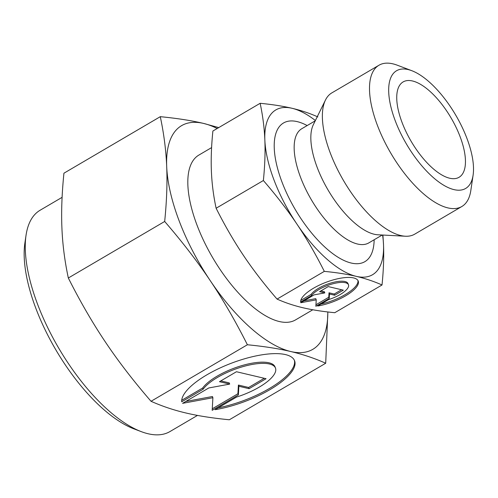 <?xml version="1.0" encoding="UTF-8"?>
<svg xmlns="http://www.w3.org/2000/svg" width="498" height="498" viewBox="0 0 498 498"><rect width="100%" height="100%" fill="white"/><g stroke="black" fill="none" stroke-linecap="round" stroke-linejoin="round"><path stroke-width="0.75" d="M217.203 128.496A129.667 54.276 59.6 0 0 203.657 123.442A129.667 54.276 59.6 0 0 166.693 166.6C167.396 182.859 166.724 201.148 164.676 221.473C182.237 241.767 197.42 261.487 210.243 280.648C223.104 299.777 235.486 321.148 247.388 344.759C264.164 346.39 278.619 348.65 290.757 351.532C302.94 354.389 314.587 358.292 325.704 363.241L229.348 419.77C212.578 418.139 198.117 415.886 185.978 412.998C173.796 410.147 162.149 406.237 151.031 401.288C133.476 380.995 118.287 361.274 105.464 342.114C92.603 322.984 80.222 301.614 68.326 278.002C64.709 261.002 62.574 244.356 61.92 228.072C61.21 211.812 61.883 193.523 63.931 173.204L160.288 116.675C163.898 133.676 166.033 150.315 166.693 166.6A129.667 54.276 59.6 0 0 179.38 221.479A129.667 54.276 59.6 0 0 210.243 280.648A129.667 54.276 59.6 0 0 290.757 351.532A129.667 54.276 59.6 0 0 327.809 311.96M315.396 120.51A95.541 39.996 59.6 0 0 292.096 108.296A95.541 39.996 59.6 0 0 264.855 140.094A95.541 39.996 59.6 0 0 274.205 180.531A95.541 39.996 59.6 0 0 296.945 224.125A95.541 39.996 59.6 0 0 356.269 276.359A95.541 39.996 59.6 0 0 383.51 244.555A95.541 39.996 59.6 0 0 382.589 235.031M317.849 116.924C309.8 113.32 301.215 110.444 292.096 108.296C282.976 106.142 272.325 104.48 260.137 103.304C262.776 115.629 264.345 127.893 264.855 140.094C265.366 152.295 264.874 165.772 263.374 180.525C276.122 195.241 287.315 209.77 296.945 224.125C306.575 238.48 315.701 254.229 324.316 271.366C336.499 272.543 347.156 274.205 356.269 276.359C365.389 278.513 373.973 281.389 382.022 284.987C383.528 270.233 384.02 256.756 383.51 244.555L382.9 235.05M382.022 284.987L334.774 312.707C322.586 311.536 311.935 309.874 302.815 307.72C293.696 305.567 285.111 302.691 277.062 299.093C264.314 284.377 253.121 269.841 243.491 255.486C233.861 241.132 224.735 225.389 216.12 208.245C213.486 195.926 211.911 183.656 211.401 171.455C210.891 159.254 211.382 145.777 212.889 131.024L260.137 103.304M62.107 197.333L40.089 210.249A128.297 53.709 59.6 0 0 26.045 235.237L24.9 242.931A121.475 50.852 59.6 0 0 36.124 309.053A121.475 50.852 59.6 0 0 133.999 428.89L141.276 431.642A128.297 53.709 59.6 0 0 169.936 431.573L197.476 415.413M26.045 235.237A128.297 53.709 59.6 0 0 37.898 305.069A128.297 53.709 59.6 0 0 141.276 431.642M211.6 147.607L198.858 155.083A95.541 39.996 59.6 0 0 197.227 225.694A95.541 39.996 59.6 0 0 295.551 319.897L312.8 309.775M411.809 70.704L397.261 65.194A81.896 34.281 59.6 0 0 378.966 65.238L331.836 92.889A81.896 34.281 59.6 0 0 325.462 100.054L313.329 124.712A66.197 27.714 59.6 0 0 317.351 167.845A66.197 27.714 59.6 0 0 377.907 234.788L405.353 236.226A81.896 34.281 59.6 0 0 414.716 234.16L461.845 206.508A81.896 34.281 59.6 0 0 470.809 190.56L473.1 175.172A68.245 28.567 59.6 0 0 466.794 138.027A68.245 28.567 59.6 0 0 411.809 70.704A68.245 28.567 59.6 0 0 395.4 121.176A68.245 28.567 59.6 0 0 440.151 182.934A68.245 28.567 59.6 0 0 473.1 175.172M325.462 100.054A81.896 34.281 59.6 0 0 330.435 153.415A81.896 34.281 59.6 0 0 405.353 236.226M378.966 65.238A81.896 34.281 59.6 0 0 377.565 125.764A81.896 34.281 59.6 0 0 461.845 206.508M402.179 122.776A55.278 23.138 -120.4 0 1 401.301 83.303A55.278 23.138 -120.4 0 1 460.009 136.427A55.278 23.138 -120.4 0 1 456.977 178.197A55.278 23.138 -120.4 0 1 402.179 122.776M300.63 302A30.708 10.352 -20.9 0 1 341.429 278.058A30.708 10.352 -20.9 0 1 358.236 281.084A30.708 10.352 -20.9 0 1 346.764 295.133A30.708 10.352 -20.9 0 1 317.662 306.015L328.599 299.597A20.269 6.835 159.1 0 0 347.517 288.498A20.269 6.835 159.1 0 0 348.482 284.806A20.269 6.835 159.1 0 0 331.6 284.14A20.269 6.835 159.1 0 0 311.567 295.582L300.63 302M181.702 401.786A60.19 20.287 -20.9 0 1 261.662 354.869A60.19 20.287 -20.9 0 1 294.598 360.795A60.19 20.287 -20.9 0 1 272.12 388.334A60.19 20.287 -20.9 0 1 215.074 409.661L236.513 397.087A39.728 13.39 159.1 0 0 273.601 375.324A39.728 13.39 159.1 0 0 275.481 368.09A39.728 13.39 159.1 0 0 242.395 366.789A39.728 13.39 159.1 0 0 203.134 389.206L181.702 401.786M219.481 381.686L236.457 371.732L266.057 378.717L249.081 388.67L238.866 386.261L238.374 394.958L212.179 410.321L212.895 397.728L182.585 403.336L208.774 387.967L229.696 384.095L219.481 381.686M220.813 380.908L229.236 382.9L229.696 384.095M185.785 401.456L212.441 396.526L212.895 397.728M212.266 408.802L237.913 393.756L238.411 385.06L248.62 387.475L264.27 378.293M238.374 394.958L237.913 393.756M238.866 386.261L238.411 385.06M249.081 388.67L248.62 387.475M181.714 400.305L202.68 388.004A39.728 13.39 -20.9 0 1 241.935 365.588A39.728 13.39 -20.9 0 1 275.021 366.895L275.481 368.09M203.134 389.206L202.68 388.004M218.205 407.825A60.19 20.287 159.1 0 0 294.343 360.203M319.585 291.666L328.25 286.587L343.346 290.153L334.687 295.233L329.477 294.001L329.228 298.439L315.863 306.276L316.23 299.852L300.761 302.716L314.126 294.872L324.796 292.899L319.585 291.666M320.917 290.888L324.341 291.697L324.796 292.899M303.961 300.836L315.769 298.651L316.23 299.852M315.95 304.757L328.767 297.238L329.022 292.799L334.233 294.032L341.56 289.73M329.228 298.439L328.767 297.238M329.477 294.001L329.022 292.799M334.687 295.233L334.233 294.032M300.786 300.437L311.113 294.38A20.269 6.835 -20.9 0 1 331.139 282.945A20.269 6.835 -20.9 0 1 348.021 283.605L348.482 284.806M311.567 295.582L311.113 294.38M320.924 304.097A30.708 10.352 159.1 0 0 357.95 280.505M216.12 208.245L263.374 180.525M277.062 299.093L324.316 271.366M325.704 363.241L327.852 311.966M218.728 127.6L203.657 123.442C191.518 120.56 177.064 118.306 160.288 116.675M164.676 221.473L68.326 278.002M247.388 344.759L151.031 401.288M315.246 120.821L301.807 128.708A66.197 27.714 59.6 0 0 300.674 177.63A66.197 27.714 59.6 0 0 357.533 244.026A66.197 27.714 59.6 0 0 368.8 242.9L382.24 235.012M307.154 125.564A80.39 33.652 59.6 0 0 297.182 121.618A80.39 33.652 59.6 0 0 282.129 182.399A80.39 33.652 59.6 0 0 351.183 263.031A80.39 33.652 59.6 0 0 374.154 239.762"/></g></svg>
